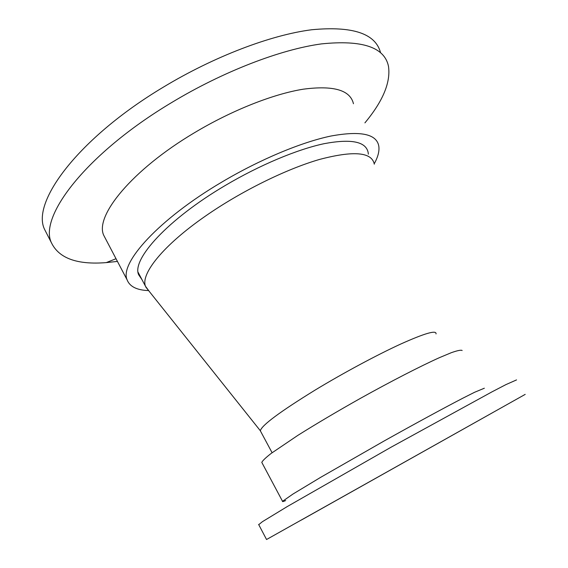 <?xml version="1.0" encoding="UTF-8"?>
<svg xmlns="http://www.w3.org/2000/svg" width="568" height="568" viewBox="0 0 568 568"><rect width="100%" height="100%" fill="white"/><g stroke="black" fill="none" stroke-linecap="round" stroke-linejoin="round"><path stroke-width="0.85" d="M260.861 431.779L260.343 430.757C261.649 425.34 279.939 411.764 315.197 390.031C343.228 373.041 376.847 354.993 400.667 344.066C424.914 333.182 436.7 329.802 436.025 333.927M149.256 291.391L145.444 286.194C140.63 273.79 163.08 245.454 205.325 216.174C240.683 191.515 285.96 169.157 319.436 159.466C353.601 150.456 371.891 152.032 374.305 164.195M462.125 350.534L462.04 350.392C460.719 349.867 457.133 350.634 451.269 352.707L439.412 357.662C420.299 366.268 391.132 381.249 360.431 398.353C336.966 411.559 316.106 423.898 297.845 435.372L271.199 453.392C265.753 457.645 262.615 460.641 261.784 462.38L262.182 463.133M484.355 388.214L474.529 392.303L463.034 398.097C444.332 407.781 415.272 423.558 384.323 440.875L320.664 477.333L292.989 494.032L282.537 501.317C282.182 501.863 283.226 501.615 285.676 500.571M516.546 379.907L505.946 384.6L492.051 391.821L391.217 447.115L287.202 506.599L262.402 521.694L258.745 524.654M525.201 394.377L266.548 539.515L525.201 394.377M301.288 520.082L493.017 412.446L301.288 520.082M142 279.676L138.606 274.663C131.655 259.306 167.794 219.298 225.191 185.53C259.668 165.068 297.305 149.363 324.186 143.668C351.344 138.599 366.005 141.581 368.163 152.6L368.348 154.184M148.255 290.567C136.746 290.12 129.696 286.549 127.111 279.854C119.337 263.211 158.578 219.333 221.854 182.072C259.888 159.48 301.416 142.199 330.881 136.043C360.595 130.612 376.57 133.949 378.785 146.054C379.538 151.031 378.018 156.931 374.227 163.754M105.762 239.163L103.717 235.273C94.6 216.053 131.932 169.853 194.362 132.791C231.872 110.306 273.364 93.976 303.284 89.19C333.522 85.214 350.243 90.063 353.459 103.738M117.441 261.422L106.244 262.608C77.447 264.922 59.235 258.433 51.61 243.132C38.12 217.31 85.796 153.864 171.628 102.567C223.331 71.355 280.841 49.38 321.431 43.899C362.206 39.732 384.55 47.194 388.476 66.271C390.82 82.282 382.967 101.147 364.912 122.873M46.938 234.002L44.73 229.692C30.743 202.875 77.66 138.493 163.123 87.287C214.136 56.41 271.085 34.904 311.775 29.742C352.707 25.887 375.64 33.562 380.574 52.774M272.093 452.724L260.336 430.807M260.343 430.757L145.72 286.961M145.444 286.194L138.074 272.249M261.784 462.38L282.537 501.317M258.625 524.434L266.548 539.515M127.111 279.854L103.717 235.273M116.021 258.717L106.244 262.608M51.61 243.132L44.73 229.692"/></g></svg>
